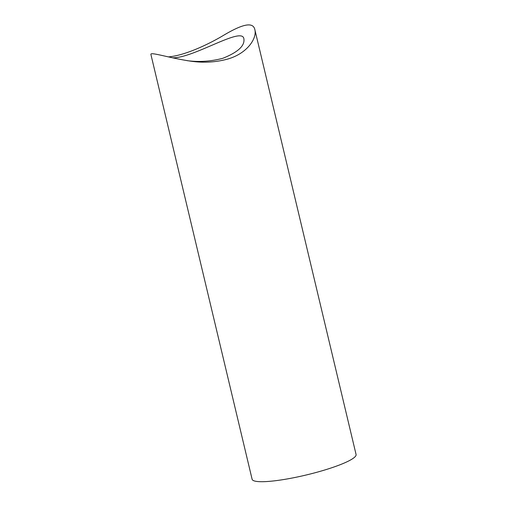 <?xml version="1.0" encoding="UTF-8"?>
<svg xmlns="http://www.w3.org/2000/svg" width="507" height="507" viewBox="0 0 507 507"><rect width="100%" height="100%" fill="white"/><g stroke="black" fill="none" stroke-linecap="round" stroke-linejoin="round"><path stroke-width="0.76" d="M172.418 57.804C193.541 58.432 242.739 25.749 243.899 38.982C244.856 45.877 237.808 52.316 222.763 58.318C210.817 61.461 198.852 62.228 186.868 60.625M252.112 479.267A53.431 8.385 -13.4 0 0 325.817 469.666A53.431 8.385 -13.4 0 0 356.072 454.5L254.888 29.78C256.998 38.202 247.581 53.248 227.979 58.983C215.976 62.317 203.491 63.033 190.531 61.144C168.438 57.83 149.78 51.511 150.928 54.541L252.112 479.267M168.419 56.873C183.331 55.802 206.032 45.643 222.396 36.022C239.361 25.813 253.044 20.343 254.888 29.78"/></g></svg>
